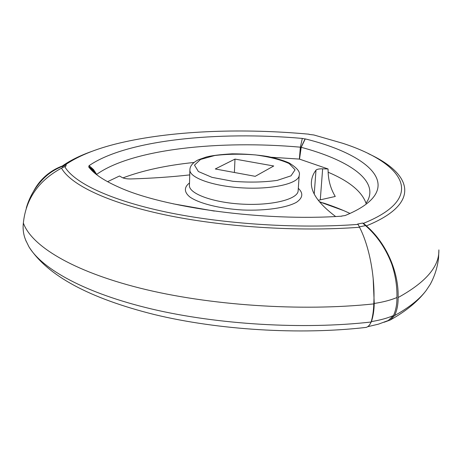 <?xml version="1.0" encoding="UTF-8"?>
<svg xmlns="http://www.w3.org/2000/svg" width="462" height="462" viewBox="0 0 462 462"><rect width="100%" height="100%" fill="white"/><g stroke="black" fill="none" stroke-linecap="round" stroke-linejoin="round"><path stroke-width="0.69" d="M365.956 203.378L367.787 200.433C378.39 179.637 347.257 159.609 301.195 147.309L299.52 159.124L301.028 147.366L305.076 138.958L302.367 138.427C217.972 130.965 126.392 139.801 88.912 165.777L89.305 165.806L89.016 166.782L88.612 166.788C93.619 173.654 103.644 180.423 118.676 187.104C163.196 207.634 263.311 221.552 341.915 216.164L341.366 216.193M25.133 238.687L24.809 237.768C23.233 233.021 22.753 228.101 23.36 223.013C25.907 198.839 38.623 180.55 61.515 168.156L64.692 166.545L65.627 166.505L66.233 164.905L65.356 164.819L62.382 165.956C56.416 168.197 51.057 171.315 46.316 175.323C41.014 179.833 36.764 185.164 33.553 191.326M300.369 147.176C219.589 140.015 132.271 148.972 96.714 174.359M62.457 167.642L63.213 166.043C54.464 169.3 47.101 174.336 41.135 181.162C34.13 188.952 29.175 197.932 26.265 208.108M273.729 165.991L255.226 176.328L215.28 168.971L234.991 159.095L273.729 165.991M299.52 159.124L328.055 168.959L322.643 168.821C319.115 168.78 316.897 169.219 315.996 170.132C313.357 173.591 311.85 177.31 311.475 181.3C310.245 191.73 318.289 203.465 335.608 216.516M301.028 147.366L300.358 147.251L299.364 159.176M271.477 157.265L299.22 159.072M107.577 181.699L119.496 175.993L122.17 177.529C124.128 178.523 127.05 178.996 130.931 178.944C151.79 178.315 171.396 176.963 189.749 174.896M214.345 211.076L173.181 203.823M309.118 134.407L313.883 134.979L342.798 143.312C402.148 162.589 428.898 196.876 363.507 223.319L366.378 225.872C386.036 242.804 398.954 271.772 398.111 297.54C398.232 304.187 397.066 310.198 394.612 315.558L390.153 320.051L384.101 322.251M366.037 203.268C361.879 191.528 349.255 181.185 328.153 172.234L328.055 168.959M386.538 321.275L388.265 320.518L393.526 315.523C395.876 310.21 397.008 304.221 396.927 297.545C397.21 286.555 395.512 275.485 391.828 264.328C385.989 248.793 377.223 235.891 365.534 225.618L362.624 223.054L363.507 223.319M362.624 223.054L357.623 224.041L358.085 224.393C297.996 228.927 223.244 224.064 166.303 212.081C109.298 200.046 73.643 182.455 64.692 166.545M365.534 225.618L359.338 226.871M305.076 138.958L305.261 138.9C372.32 155.44 408.558 189.518 345.062 215.563L341.689 216.02M328.153 172.234C328.488 181.087 330.861 189.166 335.268 196.46L318.249 200.3M91.95 151.34C80.088 155.555 70.236 160.424 62.382 165.956M309.02 134.194C243.959 128.217 176.161 130.463 124.145 142.007C99.024 147.545 79.429 155.145 65.356 164.819M194.005 162.462C166.389 165.309 142.694 170.455 122.932 177.893M300.358 147.251L302.292 138.508M305.261 138.9L301.195 147.309M319.473 201.848L342.758 210.279L319.311 201.646M394.612 315.558C408.951 307.628 419.432 299.33 426.045 290.662L430.301 284.263L431.976 280.96M398.111 297.54C425.49 282.461 439.079 266.817 438.877 250.606M366.378 225.872C422.869 202.939 411.296 173.325 368.462 153.707M89.305 165.806L93.52 169.583L96.604 174.261M89.016 166.782L93.087 169.872L96.165 173.839M393.526 315.523C387.439 318.162 380.07 320.183 371.431 321.587C373.163 316.36 374.099 310.32 374.232 303.47L373.163 278.268M370.599 323.134L371.431 321.587M88.612 166.788L95.114 172.748M66.233 164.905L63.213 166.043M234.384 172.488L234.991 159.095M396.927 297.545C390.685 300.133 383.119 302.108 374.232 303.47M365.119 327.518L366.043 327.414C368.087 326.923 369.779 325.121 371.119 322.008C372.69 316.799 373.573 310.764 373.781 303.898C375.317 277.431 369.375 246.211 359.517 227.252C298.417 231.93 222.291 226.969 164.42 214.703C106.485 202.379 70.42 184.39 61.515 168.156M359.517 227.252L358.085 224.393M373.781 303.898C300.866 311.694 208.512 305.353 140.044 288.138C71.448 270.859 31.266 245.461 23.36 223.013M371.119 322.008C303.055 329.724 217.793 324.613 151.611 308.986C85.349 293.278 42.354 269.213 28.944 246.812L25.618 240.009M200.525 159.448L214.766 155.515C227.466 153.985 241.089 153.794 255.648 154.937C269.617 156.849 280.804 159.731 289.2 163.577L295.062 169.802L291.02 175.826L277.287 180.376C263.854 182.282 249.047 182.588 232.865 181.283L212.023 177.356L198.389 171.529L194.496 165.125L200.525 159.448M298.313 188.323C303.488 193.22 302.864 197.892 296.425 202.327C286.428 207.831 265.506 210.932 242.723 209.996C219.964 208.697 199.428 203.557 190.009 197.095C183.951 192.192 183.945 187.185 189.507 182.964M299.197 175.346C298.983 183.304 273.452 189.512 243.532 187.947C213.6 186.481 189.062 177.731 189.899 169.808C189.94 166.066 192.752 162.728 198.337 159.8L206.416 156.97C212.11 155.538 220.703 154.493 232.195 153.829C245.276 153.886 257.143 154.787 267.798 156.531C276.051 158.229 283.125 160.354 289.033 162.907C297.124 167.862 300.508 172.008 299.197 175.346L298.14 190.8C297.903 199.145 272.482 205.723 242.735 204.164C212.976 202.708 188.588 193.607 189.432 185.291L189.899 169.808M314.235 193.953L315.996 170.132M320.287 199.746L322.643 168.821M311.475 181.3L311.44 181.82M390.153 320.051C405.723 311.417 417.688 301.622 426.045 290.662M430.301 284.263C434.823 275.797 437.578 266.955 438.571 257.732L438.888 249.896M388.265 320.518L378.47 324.151L367.648 326.721M323.313 202.957C333.535 206.352 342.434 209.858 350.011 213.467M24.809 237.768L26.115 241.268M28.944 246.812C47.505 275.704 89.287 298.273 154.291 314.53C218.393 330.053 299.786 335.066 366.043 327.414"/></g></svg>
